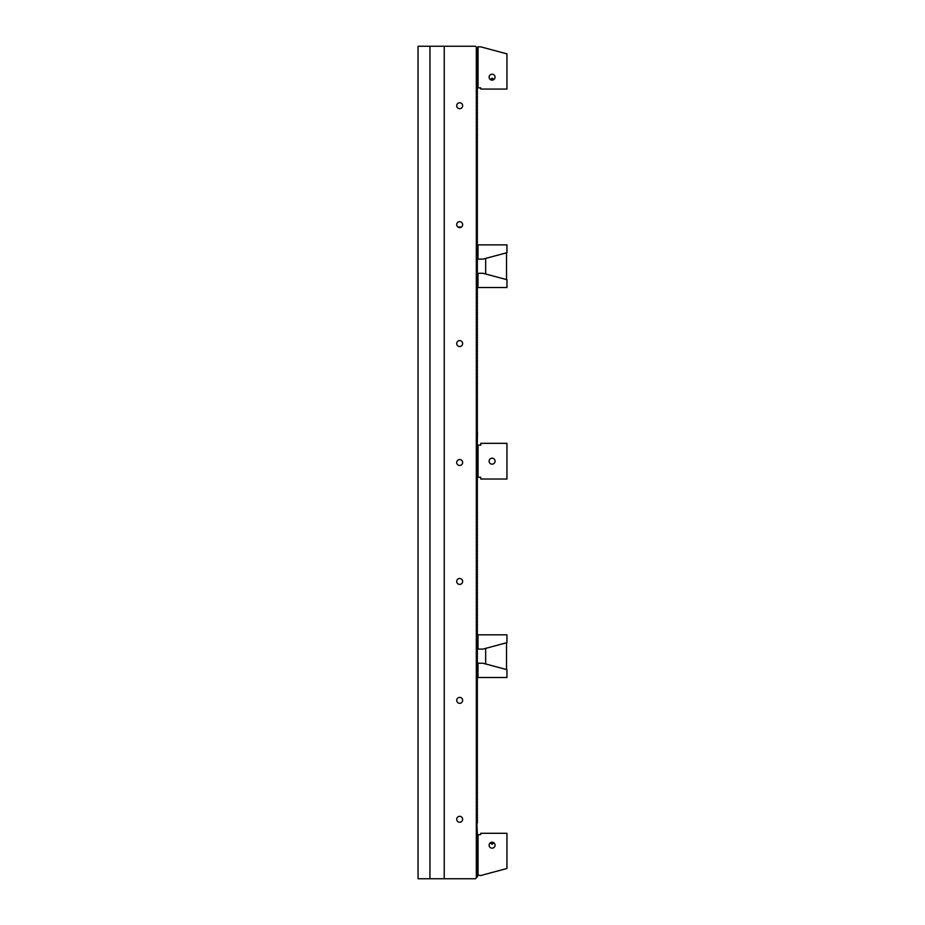 <?xml version="1.0" encoding="UTF-8"?>
<svg xmlns="http://www.w3.org/2000/svg" width="925" height="925" viewBox="0 0 925 925"><rect width="100%" height="100%" fill="white"/><g stroke="black" fill="none" stroke-linecap="round" stroke-linejoin="round"><path stroke-width="1.39" d="M477.346 875.05L477.52 876.669L476.329 877.86L476.329 47.14L477.219 48.031L477.809 46.84L480.757 46.84L506.946 53.858L506.946 89.066L480.78 89.066L480.78 87.875L478.052 87.875L478.052 46.84M477.346 873.269L477.392 874.16M477.346 871.489L477.392 872.379M477.346 869.708L477.392 870.598M477.346 867.916L477.392 868.806M477.346 866.135L477.392 867.026M477.346 864.355L477.392 865.245M477.346 862.562L477.392 863.464M477.346 860.782L477.392 861.672M477.346 859.001L477.392 859.892M477.346 857.221L477.392 858.111M477.346 855.428L477.392 856.319M477.346 853.648L477.392 854.538M477.346 851.867L477.392 852.757M477.346 850.075L477.392 850.977M477.346 848.294L477.392 849.185M477.346 846.514L477.392 847.404M477.346 844.733L477.392 845.623M477.346 842.941L477.392 843.831M477.346 841.16L477.392 842.051M477.346 839.38L477.392 840.27M477.346 837.587L477.392 838.489M477.346 835.807L477.392 836.697M477.52 476.942L476.918 477.658L477.52 478.26L476.918 479.451L477.52 480.04L476.918 481.231L477.52 481.821L476.918 483.012L477.52 483.613L476.918 484.804L477.52 485.394L476.918 486.585L477.52 487.174L476.918 488.365L477.52 488.967L476.918 490.146L477.52 490.747L476.918 491.938L477.52 492.528L476.918 493.719L477.52 494.308L476.918 495.499L477.52 496.101L476.918 497.292L477.52 497.881L476.918 499.072L477.52 499.662L476.918 500.853L477.52 501.454L476.918 502.633L477.52 503.235L476.918 504.426L477.52 505.015L476.918 506.206L477.52 506.796L476.918 507.987L477.52 508.588L476.918 509.779L477.52 510.369L476.918 511.56L477.52 512.149L476.918 513.34L477.52 513.942L476.918 515.121L477.52 515.722L476.918 516.913L477.52 517.503L476.918 518.694L477.52 519.283L476.918 520.474L477.52 521.076L476.918 522.267L477.52 522.856L476.918 524.047L477.52 524.637L476.918 525.828L477.52 526.429L476.918 527.608L477.52 528.21L476.918 529.401L477.52 529.99L476.918 531.181L477.52 531.771L476.918 532.962L477.52 533.563L476.918 534.754L477.52 535.344L476.918 536.535L477.52 537.124L476.918 538.315L477.52 538.917L476.918 540.096L477.52 540.697L476.918 541.888L477.52 542.478L476.918 543.669L477.52 544.258L476.918 545.449L477.52 546.051L476.918 547.242L477.52 547.831L476.918 549.022L477.52 549.612L476.918 550.803L477.52 551.404L476.918 552.583L477.52 553.185L476.918 554.376L477.52 554.965L476.918 556.156L477.52 556.746L476.918 557.937L477.52 558.538L476.918 559.729L477.52 560.319L476.918 561.51L477.52 562.099L476.918 563.29L477.52 563.892L476.918 565.071L477.52 565.672L476.918 566.863L477.52 567.453L476.918 568.644L477.52 569.233L476.918 570.424L477.52 571.026L476.918 572.217L477.52 572.806L476.918 573.997L477.52 574.587L476.918 575.778L477.52 576.379L476.918 577.558L477.52 578.16L476.918 579.351L477.52 579.94L476.918 581.131L477.52 581.721L476.918 582.912L477.52 583.513L476.918 584.704L477.52 585.294L476.918 586.485L477.52 587.074L476.918 588.265L477.52 588.867L476.918 590.046L477.52 590.647L476.918 591.838L477.52 592.428L476.918 593.619L477.52 594.208L476.918 595.399L477.52 596.001L476.918 597.192L477.52 597.781L476.918 598.972L477.52 599.562L476.918 600.753L477.52 601.354L476.918 602.533L477.52 603.135L476.918 604.326L477.52 604.915L476.918 606.106L477.52 606.696L476.918 607.887L477.52 608.488L476.918 609.679L477.52 610.269L476.918 611.46L477.52 612.049L476.918 613.24L477.52 613.842L476.918 615.021L477.52 615.622L476.918 616.813L477.52 617.403L476.918 618.594L477.52 619.183L476.918 620.374L477.52 620.976L476.918 622.167L477.52 622.756L476.918 623.947L477.52 624.537L476.918 625.728L477.52 626.329L476.918 627.508L477.52 628.11L476.918 629.301L477.52 629.89L476.918 631.081L477.52 631.671L476.918 632.862L477.52 633.463L476.918 634.654L477.52 635.244L476.918 636.435L477.52 637.024L476.918 638.215L477.52 638.817L476.918 639.996L477.52 640.597L476.918 641.788L477.52 642.378L476.918 643.569L477.52 644.158L476.918 645.349L477.52 645.951L476.918 647.142L477.52 647.731L476.918 648.922L477.52 649.512L476.918 650.703L477.52 651.304L476.918 652.483L477.52 653.085L476.918 654.276L477.52 654.865L476.918 656.056L477.52 656.646L476.918 657.837L477.52 658.438L476.918 659.629L477.52 660.219L476.918 661.41L477.52 661.999L476.918 663.19L477.52 663.792L476.918 664.971L477.52 665.572L476.918 666.763L477.52 667.353L476.918 668.544L477.52 669.133L476.918 670.324L477.52 670.926L476.918 672.117L477.52 672.706L476.918 673.897L477.52 674.487L476.918 675.678L477.52 676.279L476.918 677.458L477.52 678.06L476.918 679.251L477.52 679.84L476.918 681.031L477.52 681.621L476.918 682.812L477.52 683.413L476.918 684.604L477.52 685.194L476.918 686.385L477.52 686.974L476.918 688.165L477.52 688.767L476.918 689.946L477.52 690.547L476.918 691.738L477.52 692.328L476.918 693.519L477.52 694.108L476.918 695.299L477.52 695.901L476.918 697.092L477.52 697.681L476.918 698.872L477.52 699.462L476.918 700.653L477.52 701.254L476.918 702.433L477.52 703.035L476.918 704.226L477.52 704.815L476.918 706.006L477.52 706.596L476.918 707.787L477.52 708.388L476.918 709.579L477.52 710.169L476.918 711.36L477.52 711.949L476.918 713.14L477.52 713.742L476.918 714.921L477.52 715.522L476.918 716.713L477.52 717.303L476.918 718.494L477.52 719.083L476.918 720.274L477.52 720.876L476.918 722.067L477.52 722.656L476.918 723.847L477.52 724.437L476.918 725.628L477.52 726.229L476.918 727.408L477.52 728.01L476.918 729.201L477.52 729.79L476.918 730.981L477.52 731.571L476.918 732.762L477.52 733.363L476.918 734.554L477.52 735.144L476.918 736.335L477.52 736.924L476.918 738.115L477.52 738.717L476.918 739.896L477.52 740.497L476.918 741.688L477.52 742.278L476.918 743.469L477.52 744.058L476.918 745.249L477.52 745.851L476.918 747.042L477.52 747.631L476.918 748.822L477.52 749.412L476.918 750.603L477.52 751.204L476.918 752.383L477.52 752.985L476.918 754.176L477.52 754.765L476.918 755.956L477.52 756.546L476.918 757.737L477.52 758.338L476.918 759.529L477.52 760.119L476.918 761.31L477.52 761.899L476.918 763.09L477.52 763.692L476.918 764.871L477.52 765.472L476.918 766.663L477.52 767.253L476.918 768.444L477.52 769.033L476.918 770.224L477.52 770.826L476.918 772.017L477.52 772.606L476.918 773.797L477.52 774.387L476.918 775.578L477.52 776.179L476.918 777.358L477.52 777.96L476.918 779.151L477.52 779.74L476.918 780.931L477.52 781.521L476.918 782.712L477.52 783.313L476.918 784.504L477.52 785.094L476.918 786.285L477.52 786.874L476.918 788.065L477.52 788.667L476.918 789.846L477.52 790.447L476.918 791.638L477.52 792.228L476.918 793.419L477.52 794.008L476.918 795.199L477.52 795.801L476.918 796.992L477.52 797.581L476.918 798.772L477.52 799.362L476.918 800.553L477.52 801.154L476.918 802.333L477.52 802.935L476.918 804.126L477.52 804.715L476.918 805.906L477.52 806.496L476.918 807.687L477.52 808.288L476.918 809.479L477.52 810.069L476.918 811.26L477.52 811.849L476.918 813.04L477.52 813.642L476.918 814.821L477.52 815.422L476.918 816.613L477.52 817.203L476.918 818.394L477.52 818.983L476.918 820.174L477.52 820.776L476.918 821.967L477.52 822.556L476.918 823.747L477.392 834.917M477.52 475.161L477.219 476.178M477.52 473.369L477.219 474.398M477.52 471.588L477.219 472.606M477.52 469.808L477.219 470.825M477.52 468.027L477.219 469.044M477.52 466.235L477.219 467.252M477.52 464.454L477.219 465.472M477.52 462.673L477.219 463.691M477.52 460.881L477.219 461.91M477.52 459.101L477.219 460.118M477.52 457.32L477.219 458.337M477.52 455.539L477.219 456.557M477.52 453.747L477.219 454.765M477.52 451.967L477.219 452.984M477.52 450.186L477.219 451.203M477.52 448.394L477.219 449.423M477.52 446.613L477.219 447.631M477.52 87.574L476.918 88.765L477.52 89.367L476.918 90.546L477.52 91.147L476.918 92.338L477.52 92.928L476.918 94.119L477.52 94.708L476.918 95.899L477.52 96.501L476.918 97.692L477.52 98.281L476.918 99.472L477.52 100.062L476.918 101.253L477.52 101.854L476.918 103.033L477.52 103.635L476.918 104.826L477.52 105.415L476.918 106.606L477.52 107.196L476.918 108.387L477.52 108.988L476.918 110.179L477.52 110.769L476.918 111.96L477.52 112.549L476.918 113.74L477.52 114.342L476.918 115.521L477.52 116.122L476.918 117.313L477.52 117.903L476.918 119.094L477.52 119.683L476.918 120.874L477.52 121.476L476.918 122.667L477.52 123.256L476.918 124.447L477.52 125.037L476.918 126.228L477.52 126.829L476.918 128.008L477.52 128.61L476.918 129.801L477.52 130.39L476.918 131.581L477.52 132.171L476.918 133.362L477.52 133.963L476.918 135.154L477.52 135.744L476.918 136.935L477.52 137.524L476.918 138.715L477.52 139.317L476.918 140.496L477.52 141.097L476.918 142.288L477.52 142.878L476.918 144.069L477.52 144.658L476.918 145.849L477.52 146.451L476.918 147.642L477.52 148.231L476.918 149.422L477.52 150.012L476.918 151.203L477.52 151.804L476.918 152.983L477.52 153.585L476.918 154.776L477.52 155.365L476.918 156.556L477.52 157.146L476.918 158.337L477.52 158.938L476.918 160.129L477.52 160.719L476.918 161.91L477.52 162.499L476.918 163.69L477.52 164.292L476.918 165.471L477.52 166.072L476.918 167.263L477.52 167.853L476.918 169.044L477.52 169.633L476.918 170.824L477.52 171.426L476.918 172.617L477.52 173.206L476.918 174.397L477.52 174.987L476.918 176.178L477.52 176.779L476.918 177.958L477.52 178.56L476.918 179.751L477.52 180.34L476.918 181.531L477.52 182.121L476.918 183.312L477.52 183.913L476.918 185.104L477.52 185.694L476.918 186.885L477.52 187.474L476.918 188.665L477.52 189.267L476.918 190.446L477.52 191.047L476.918 192.238L477.52 192.828L476.918 194.019L477.52 194.608L476.918 195.799L477.52 196.401L476.918 197.592L477.52 198.181L476.918 199.372L477.52 199.962L476.918 201.153L477.52 201.754L476.918 202.933L477.52 203.535L476.918 204.726L477.52 205.315L476.918 206.506L477.52 207.096L476.918 208.287L477.52 208.888L476.918 210.079L477.52 210.669L476.918 211.86L477.52 212.449L476.918 213.64L477.52 214.242L476.918 215.421L477.52 216.022L476.918 217.213L477.52 217.803L476.918 218.994L477.52 219.583L476.918 220.774L477.52 221.376L476.918 222.567L477.52 223.156L476.918 224.347L477.52 224.937L476.918 226.128L477.52 226.729L476.918 227.908L477.52 228.51L476.918 229.701L477.52 230.29L476.918 231.481L477.52 232.071L476.918 233.262L477.52 233.863L476.918 235.054L477.52 235.644L476.918 236.835L477.52 237.424L476.918 238.615L477.52 239.217L476.918 240.396L477.52 240.997L476.918 242.188L477.52 242.778L476.918 243.969L477.52 244.558L476.918 245.749L477.52 246.351L476.918 247.542L477.52 248.131L476.918 249.322L477.52 249.912L476.918 251.103L477.52 251.704L476.918 252.883L477.52 253.485L476.918 254.676L477.52 255.265L476.918 256.456L477.52 257.046L476.918 258.237L477.52 258.838L476.918 260.029L477.52 260.619L476.918 261.81L477.52 262.399L476.918 263.59L477.52 264.192L476.918 265.371L477.52 265.972L476.918 267.163L477.52 267.753L476.918 268.944L477.52 269.533L476.918 270.724L477.52 271.326L476.918 272.517L477.52 273.106L476.918 274.297L477.52 274.887L476.918 276.078L477.52 276.679L476.918 277.858L477.52 278.46L476.918 279.651L477.52 280.24L476.918 281.431L477.52 282.021L476.918 283.212L477.52 283.813L476.918 285.004L477.52 285.594L476.918 286.785L477.52 287.374L476.918 288.565L477.52 289.167L476.918 290.346L477.52 290.947L476.918 292.138L477.52 292.728L476.918 293.919L477.52 294.508L476.918 295.699L477.52 296.301L476.918 297.492L477.52 298.081L476.918 299.272L477.52 299.862L476.918 301.053L477.52 301.654L476.918 302.833L477.52 303.435L476.918 304.626L477.52 305.215L476.918 306.406L477.52 306.996L476.918 308.187L477.52 308.788L476.918 309.979L477.52 310.569L476.918 311.76L477.52 312.349L476.918 313.54L477.52 314.142L476.918 315.321L477.52 315.922L476.918 317.113L477.52 317.703L476.918 318.894L477.52 319.483L476.918 320.674L477.52 321.276L476.918 322.467L477.52 323.056L476.918 324.247L477.52 324.837L476.918 326.028L477.52 326.629L476.918 327.808L477.52 328.41L476.918 329.601L477.52 330.19L476.918 331.381L477.52 331.971L476.918 333.162L477.52 333.763L476.918 334.954L477.52 335.544L476.918 336.735L477.52 337.324L476.918 338.515L477.52 339.117L476.918 340.296L477.52 340.897L476.918 342.088L477.52 342.678L476.918 343.869L477.52 344.458L476.918 345.649L477.52 346.251L476.918 347.442L477.52 348.031L476.918 349.222L477.52 349.812L476.918 351.003L477.52 351.604L476.918 352.783L477.52 353.385L476.918 354.576L477.52 355.165L476.918 356.356L477.52 356.946L476.918 358.137L477.52 358.738L476.918 359.929L477.52 360.519L476.918 361.71L477.52 362.299L476.918 363.49L477.52 364.092L476.918 365.271L477.52 365.872L476.918 367.063L477.52 367.653L476.918 368.844L477.52 369.433L476.918 370.624L477.52 371.226L476.918 372.417L477.52 373.006L476.918 374.197L477.52 374.787L476.918 375.978L477.52 376.579L476.918 377.758L477.52 378.36L476.918 379.551L477.52 380.14L476.918 381.331L477.52 381.921L476.918 383.112L477.52 383.713L476.918 384.904L477.52 385.494L476.918 386.685L477.52 387.274L476.918 388.465L477.52 389.067L476.918 390.246L477.52 390.847L476.918 392.038L477.52 392.628L476.918 393.819L477.52 394.408L476.918 395.599L477.52 396.201L476.918 397.392L477.52 397.981L476.918 399.172L477.52 399.762L476.918 400.953L477.52 401.554L476.918 402.733L477.52 403.335L476.918 404.526L477.52 405.115L476.918 406.306L477.52 406.896L476.918 408.087L477.52 408.688L476.918 409.879L477.52 410.469L476.918 411.66L477.52 412.249L476.918 413.44L477.52 414.042L476.918 415.221L477.52 415.822L476.918 417.013L477.52 417.603L476.918 418.794L477.52 419.383L476.918 420.574L477.52 421.176L476.918 422.367L477.52 422.956L476.918 424.147L477.52 424.737L476.918 425.928L477.52 426.529L476.918 427.708L477.52 428.31L476.918 429.501L477.52 430.09L476.918 431.281L477.52 431.871L477.219 445.85M477.52 85.794L477.52 86.383M477.52 84.013L477.52 84.603M477.52 82.221L477.52 82.822M477.52 80.44L477.52 81.042M477.52 78.66L477.52 79.249M477.52 76.879L477.52 77.469M477.52 75.087L477.52 75.688M477.52 73.306L477.52 73.896M477.52 71.526L477.52 72.115M477.52 69.733L477.52 70.335M477.52 67.953L477.52 68.554M477.52 66.172L477.52 66.762M477.52 64.392L477.52 64.981M477.52 62.599L477.52 63.201M477.52 60.819L477.52 61.408M477.52 59.038L477.52 59.628M477.52 57.246L477.52 57.847M477.52 55.465L477.52 56.067M477.52 53.685L477.52 54.274M477.52 51.904L477.52 52.494M477.52 50.112L477.52 50.713M477.52 48.331L477.52 48.921M444.22 878.75L444.22 46.25L418.054 46.25L418.054 878.75L475.438 878.75L476.329 877.86M476.329 47.14L475.438 46.25L444.22 46.25M459.679 465.472A2.972 2.972 0 0 0 462.65 462.5A2.972 2.972 0 0 0 459.679 459.528A2.972 2.972 0 0 0 456.707 462.5A2.972 2.972 0 0 0 459.679 465.472M459.679 584.403A2.972 2.972 0 0 0 462.65 581.432A2.972 2.972 0 0 0 459.679 578.46A2.972 2.972 0 0 0 456.707 581.432A2.972 2.972 0 0 0 459.679 584.403M459.679 346.54A2.972 2.972 0 0 0 462.65 343.568A2.972 2.972 0 0 0 459.679 340.597A2.972 2.972 0 0 0 456.707 343.568A2.972 2.972 0 0 0 459.679 346.54M459.679 703.335A2.972 2.972 0 0 0 462.65 700.352A2.972 2.972 0 0 0 459.679 697.381A2.972 2.972 0 0 0 456.707 700.352A2.972 2.972 0 0 0 459.679 703.335M459.679 227.619A2.972 2.972 0 0 0 462.65 224.648A2.972 2.972 0 0 0 459.679 221.665A2.972 2.972 0 0 0 456.707 224.648A2.972 2.972 0 0 0 459.679 227.619M459.679 822.256A2.972 2.972 0 0 0 462.65 819.284A2.972 2.972 0 0 0 459.679 816.312A2.972 2.972 0 0 0 456.707 819.284A2.972 2.972 0 0 0 459.679 822.256M459.679 108.688A2.972 2.972 0 0 0 462.65 105.716A2.972 2.972 0 0 0 459.679 102.744A2.972 2.972 0 0 0 456.707 105.716A2.972 2.972 0 0 0 459.679 108.688M429.94 878.75L429.94 46.25M490.296 79.55L492.25 78.151L494.031 79.423L490.296 79.55L492.088 80.14A2.972 2.972 0 0 1 489.51 75.688A2.972 2.972 0 0 1 494.655 75.688A2.972 2.972 0 0 1 492.088 80.14L493.869 79.55M477.219 49.222L477.809 48.632L477.219 48.031M477.219 51.002L477.809 50.413L477.219 49.823M477.219 52.794L477.809 52.193L477.219 51.603M477.219 54.575L477.809 53.985L477.219 53.384M477.219 56.356L477.809 55.766L477.219 55.165M477.219 58.148L477.809 57.547L477.219 56.957M477.219 59.928L477.809 59.327L477.219 58.737M477.219 61.709L477.809 61.119L477.219 60.518M477.219 63.49L477.809 62.9L477.219 62.31M477.219 65.282L477.809 64.681L477.219 64.091M477.219 67.062L477.809 66.473L477.219 65.872M477.219 68.843L477.809 68.253L477.219 67.652M477.219 70.635L477.809 70.034L477.219 69.444M477.219 72.416L477.809 71.815L477.219 71.225M477.219 74.197L477.809 73.607L477.219 73.006M477.219 75.977L477.809 75.388L477.219 74.798M477.219 77.769L477.809 77.168L477.219 76.578M477.219 79.55L477.809 78.96L477.219 78.359M477.219 81.331L477.809 80.741L477.219 80.14M477.219 83.123L477.809 82.522L477.219 81.932M477.219 84.903L477.809 84.302L477.219 83.713M477.219 86.684L477.809 86.094L477.219 85.493M478.052 87.875L477.219 87.285M477.219 874.923L477.809 873.732L477.219 873.142L477.809 871.951L477.219 871.362L477.809 870.171L477.219 869.569L477.809 868.39L477.219 867.789L477.809 866.598L477.219 866.008L477.809 864.817L477.219 835.09L480.78 834.489L480.78 833.298L506.946 833.298L506.946 868.506L480.757 875.524L477.219 874.923M493.869 842.814L492.088 844.282L490.134 842.941L493.869 842.814L490.296 842.814M492.088 848.167A2.972 2.972 0 0 1 489.51 843.704A2.972 2.972 0 0 1 494.655 843.704A2.972 2.972 0 0 1 492.088 848.167M478.052 834.489L478.052 875.524M477.994 273.28L482.977 273.28L506.946 279.697L506.946 287.548L478.109 287.548A1.191 1.191 0 0 0 477.994 287.028L477.994 273.28M477.994 275.65L477.346 275.65M476.918 288.739L476.918 290.346M476.918 304.626L476.918 305.389M477.288 286.415A1.191 1.191 0 0 1 477.994 287.028M461.459 227.018L457.887 227.018M477.994 245.379L477.994 259.127L482.977 259.127L506.946 252.71L506.946 244.859L478.109 244.859A1.191 1.191 0 0 1 477.184 246.015M477.994 256.757L477.219 256.757M476.918 227.018L476.918 227.908M476.918 242.188L476.918 243.668M485.66 258.41L485.66 273.997M506.518 279.581L506.518 252.826M477.994 635.336L477.994 649.096L482.977 649.096L506.946 642.667L506.946 634.816L478.109 634.816A1.191 1.191 0 0 1 477.497 635.857M477.994 646.714L477.346 646.714M476.918 616.975L476.918 618.594M476.918 632.862L476.918 633.625M477.994 663.237L482.977 663.237L506.946 669.654L506.946 677.505L478.109 677.505A1.191 1.191 0 0 0 477.994 676.984L477.994 663.237M485.66 663.953L485.66 648.367M506.518 642.782L506.518 669.538M477.346 475.45L477.346 446.914M477.809 446.914L477.219 446.312L478.052 445.133L478.052 477.242L477.219 476.051L477.809 475.45M478.052 445.133L480.78 445.133L480.78 443.341L506.946 443.341L506.946 479.023L480.78 479.023L480.78 477.242L478.052 477.242M489.105 461.182A2.972 2.972 0 0 1 493.568 458.603A2.972 2.972 0 0 1 493.568 463.76A2.972 2.972 0 0 1 489.105 461.182"/></g></svg>
